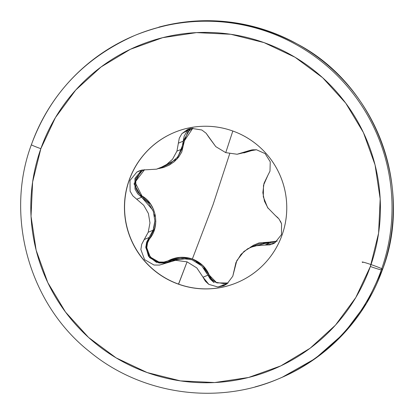 <?xml version="1.0" encoding="UTF-8"?>
<svg xmlns="http://www.w3.org/2000/svg" width="414" height="414" viewBox="0 0 414 414"><rect width="100%" height="100%" fill="white"/><g stroke="black" fill="none" stroke-linecap="round" stroke-linejoin="round"><path stroke-width="0.62" d="M278.658 378.784A186.134 185.57 -112.6 0 0 382.593 269.302L381.361 269.814A186.134 185.57 67.4 0 1 255.153 386.878A186.134 185.57 -112.6 0 0 381.361 269.814A10.873 0.569 -160.5 0 1 370.359 266.487A175.262 174.729 67.4 0 1 147.182 372.564A175.262 174.729 67.4 0 1 40.846 148.678L55.409 117.623L75.746 90.024L101.073 66.944L130.415 49.271L162.645 37.679L196.531 32.618L230.764 34.279L264.028 42.601L295.047 57.261L322.63 77.697L345.716 103.127L363.42 132.573L375.053 164.901L380.176 198.865L378.593 233.17L370.359 266.487L355.797 297.542L335.464 325.14L310.138 348.221L280.796 365.893L248.56 377.485L214.68 382.546L180.447 380.885L147.182 372.564L116.158 357.903L88.575 337.467L65.495 312.037L47.791 282.591L36.153 250.263L31.029 216.299L32.613 181.994L40.846 148.678A10.873 0.569 -160.5 0 1 31.376 144.729A10.873 0.569 19.5 0 0 40.846 148.678A175.262 174.729 67.4 0 1 264.028 42.601A175.262 174.729 67.4 0 1 370.359 266.487A10.873 0.569 19.5 0 0 381.361 269.814A186.134 185.57 -112.6 0 0 342.487 81.015A186.134 185.57 -112.6 0 0 157.615 27.634A186.134 185.57 67.4 0 1 342.487 81.015A186.134 185.57 67.4 0 1 381.361 269.814L382.593 269.302A186.134 185.57 -112.6 0 0 343.718 80.502A186.134 185.57 -112.6 0 0 158.847 27.122A186.134 185.57 67.4 0 1 343.718 80.502A186.134 185.57 67.4 0 1 382.593 269.302A10.873 0.569 19.5 0 0 382.624 269.276A10.873 0.569 19.5 0 0 370.556 264.411A10.873 0.569 19.5 0 0 362.835 262.497M157.615 27.634A186.134 185.57 -112.6 0 0 31.407 144.698M228.057 283.031L225.232 283.838L215.513 282.244L211.735 279.181L202.674 265.384L192.365 258.983L213.127 204.444L229.692 153.749L213.127 204.444L192.365 258.983L180.183 257.348L163.897 262.078L158.914 262.01L150.261 257.053L146.773 247.738L147.539 242.832L154.96 227.695L155.804 221.65L155.348 215.461L153.584 209.525L150.639 204.174L138.312 192.795L135.859 188.536L135.787 178.646L142.095 170.894L144.564 169.673L135.016 182.263L141.971 195.982A1.335 0.414 -58.4 0 0 141.666 197.209L136.765 199.253L143.725 205.287L148.393 213.474L149.966 222.918L148.217 232.244L141.712 244.244L140.863 249.549L144.605 259.65L154.008 265.032L159.431 265.089L175.515 260.328L187.076 261.85L178.481 284.18A81.372 81.123 67.4 0 1 164.265 137.5A81.372 81.123 67.4 0 1 232.73 130.984C222.587 127.357 212.139 125.809 201.39 126.348C190.642 126.886 180.411 129.463 170.697 134.079C160.979 138.7 152.518 145.009 145.314 153.004C138.11 160.999 132.708 170.076 129.111 180.235C125.514 190.393 123.993 200.857 124.552 211.632C125.111 222.401 127.703 232.663 132.335 242.407C136.962 252.157 143.275 260.649 151.27 267.884C159.266 275.124 168.338 280.552 178.481 284.18C188.624 287.808 199.067 289.355 209.815 288.817C220.564 288.279 230.795 285.701 240.513 281.085C250.232 276.464 258.688 270.156 265.897 262.16C273.1 254.165 278.503 245.088 282.1 234.929C285.696 224.771 287.212 214.307 286.654 203.538C286.095 192.764 283.502 182.502 278.876 172.757C274.244 163.007 267.93 154.515 259.935 147.28C251.94 140.041 242.873 134.612 232.73 130.984A81.372 81.123 67.4 0 1 246.941 277.665A81.372 81.123 67.4 0 1 178.481 284.18L178.594 284.133A81.372 81.123 67.4 0 1 174.335 132.459M158.867 168.545L163.592 167.499L169.248 165.129L174.372 161.62L178.615 157.165L181.751 152.026L184.442 140.713L187.78 131.926L192.867 128.086M183.211 129.344A81.372 81.123 -112.6 0 0 178.594 284.133L187.076 261.85L196.841 267.951L203.036 277.22L207.937 275.175L201.789 265.933L192.034 259.806L180.426 258.279L171.468 260.447L166.563 262.492L175.515 260.328L187.076 261.85L196.841 267.951L203.036 277.22L207.937 275.175L210.286 279.16L213.748 282.322M209.086 137.567L206.12 133.246L201.846 129.996L191.149 128.304L181.917 133.634L179.283 138.157L176.933 151.146L172.529 159.255L165.393 165.579L156.539 169.16L141.904 170.045L136.863 172.064L130.001 180.463L130.1 191.19L132.78 195.801L136.765 199.253L132.78 195.801L130.1 191.19L130.001 180.463L136.863 172.064L139.078 170.935L141.904 170.045L156.539 169.16L161.413 167.618L165.393 165.579L172.529 159.255L176.933 151.146L181.844 149.097L176.933 151.146L179.283 138.157L181.917 133.634L187.863 129.277L191.149 128.304L201.846 129.996L206.12 133.246L215.777 146.623L209.086 137.567M232.818 131.015L225.749 152.642L215.777 146.623L225.749 152.642L231.214 135.927M249.875 150.396L247.613 151.338L251.857 149.894L256.463 149.754L265.115 153.61L270.244 161.796L269.99 171.142L267.92 175.231L269.99 171.142L270.244 161.796L265.115 153.61L256.463 149.754L247.613 151.338L245.668 152.243L237.108 154.246L225.749 152.642L237.108 154.246L249.875 150.396M280.392 221.112L281.567 223.788L279.083 219.084L275.351 215.534L278.073 217.883M264.898 245.062L269.964 244.845L274.792 242.914L281.479 234.603L281.567 223.788L281.479 234.603L274.792 242.914L272.666 244.001L264.898 245.062L269.799 243.018L258.978 243.887L251.298 246.92L254.005 245.957L264.898 245.062L269.799 243.018L275.036 242.764M254.884 245.709L247.67 248.762L241 254.367L235.944 262.543L232.777 276.231L227.032 283.849L223.643 285.764L217.899 286.995L208.806 284.356L205.365 281.194L203.036 277.22L208.806 284.356L217.899 286.995L227.032 283.849L232.777 276.231L236.798 260.649L243.944 251.453L251.298 246.92M166.563 262.492L163.328 263.992L159.431 265.089L154.008 265.032L144.605 259.65L140.863 249.549L141.712 244.244L144.201 239.551L149.102 237.507L153.128 230.194L148.217 232.244L144.201 239.551L149.102 237.507L146.618 242.216L145.78 247.541L149.552 257.622L158.914 262.978L164.322 263.045L166.216 262.642M161.967 167.391L170.237 163.571L177.42 157.242L181.844 149.097L183.221 141.153L178.32 143.197L183.221 141.153L190.44 128.449M141.624 170.107L134.923 178.408L135.005 189.115L137.676 193.736L141.666 197.209L136.765 199.253L143.725 205.287L148.393 213.474L149.966 222.918L148.217 232.244L153.128 230.194L154.888 220.916L153.325 211.456L148.636 203.238L141.666 197.209L134.038 183.909L141.624 170.107M222.841 284.941L224.916 284.749M275.351 215.534L267.594 207.58L263.299 196.79L263.495 185.265L267.92 175.231L264.003 183.309L262.843 192.681L264.489 201.266L268.112 208.351M245.668 152.243L250.651 150.168M190.414 128.454L186.838 131.574L184.199 136.092L183.221 141.153A1.335 0.507 -178.7 0 1 184.442 140.713A1.335 0.507 1.3 0 0 183.221 141.153L181.844 149.097L178.108 156.342M237.931 282.26A81.372 81.123 67.4 0 1 178.594 284.133A81.372 81.123 -112.6 0 0 237.931 282.26M243.83 152.937L253.518 150.044A1.335 0.564 62.7 0 0 253.285 149.708A1.335 0.564 -117.3 0 1 253.518 150.044L243.83 152.937M277.214 241.083L275.129 241.709L259.04 242.904L253.544 245.202L249.901 247.551L270.466 241.921L277.22 241.077M192.908 128.081L184.442 140.713L177.083 158.997L158.904 168.534M275.041 242.759L269.799 243.018A1.335 0.554 97.2 0 0 270.466 241.921A1.335 0.554 -82.8 0 1 269.799 243.018L263.407 242.982M214.141 282.576L207.937 275.175A1.335 0.466 158 0 0 209.23 275.113L216.796 282.881L228.083 283.005M153.863 227.938L154.877 221.299M154.593 216.486L154.231 214.571M152.818 210.136L141.666 197.209A1.335 0.414 121.6 0 1 141.971 195.982C156.28 203.735 160.327 226.075 149.811 238.505A1.335 0.383 37.1 0 1 149.102 237.507L153.128 230.194M166.237 262.631L156.404 262.316L148.481 256.214L145.795 246.635L149.102 237.507A1.335 0.383 -142.9 0 0 149.811 238.505C139.653 249.87 155.633 268.624 168.576 260.582A1.335 0.367 -117 0 0 169.238 261.379A1.335 0.367 63 0 1 168.576 260.582C176.1 256.809 184.028 256.276 192.365 258.983C200.511 262.176 206.136 267.553 209.23 275.113A1.335 0.466 -22 0 1 207.937 275.175L203.833 268.184M201.954 266.099L196.407 261.834M192.225 259.878L191.785 259.718M187.345 258.579L171.624 260.38M279.274 378.531L278.042 379.043C216.76 405.358 141.355 394.537 89.714 351.76C28.494 303.685 4.932 215.347 31.376 144.724C50.006 94.19 84.456 57.774 134.726 35.469L135.958 34.957C191.258 13.258 245.274 16.41 298.002 44.401C376.626 86.241 413.426 188.675 382.624 269.276A10.873 0.569 -160.5 0 1 382.593 269.302A186.134 185.57 67.4 0 1 288.03 374.608M248.726 150.82L249.062 150.68M223.643 285.764L224.01 285.613M187.863 129.277L188.261 129.106M382.624 269.276L366.607 303.172L343.879 333.41L315.313 358.524L282.1 377.325"/></g></svg>
